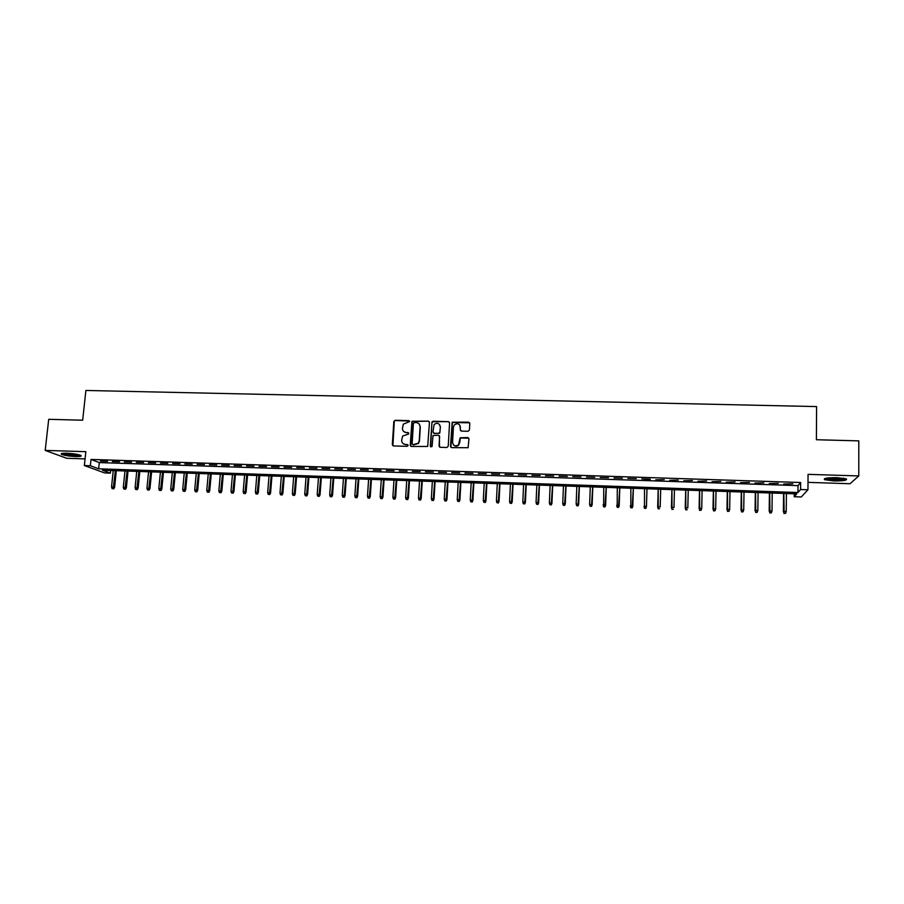 <?xml version="1.0" encoding="UTF-8"?>
<svg xmlns="http://www.w3.org/2000/svg" width="904" height="904" viewBox="0 0 904 904"><rect width="100%" height="100%" fill="white"/><g stroke="black" fill="none" stroke-linecap="round" stroke-linejoin="round"><path stroke-width="1.36" d="M409.625 421.546L408.789 420.631L395.195 420.281L393.828 421.524L392.325 444.621L393.522 445.943L407.162 446.339L408.122 445.469L407.275 444.542L405.512 444.486C403.037 444.169 401.749 442.745 401.658 440.248L402.642 436.033L408.687 433.999L408.032 432.564L406.269 432.519C403.794 432.202 402.517 430.79 402.427 428.293L403.342 424.168L409.625 421.546M409.512 421.038L395.455 420.541L394.313 421.14L392.878 445.74M407.975 444.915L405.512 444.486M408.744 432.959L406.269 432.519M837.081 477.651C827.544 477.606 823.341 478.284 824.482 479.674L833.737 480.939C843.229 480.996 847.443 480.318 846.37 478.917L837.081 477.651M66.794 453.232C62.127 453.141 60.376 453.514 61.551 454.339C64.387 455.48 69.077 456.215 75.631 456.554C80.309 456.644 82.061 456.271 80.897 455.435C78.083 454.305 73.382 453.571 66.794 453.232M468.069 431.276L469.447 430.01L469.797 423.467L468.566 422.145L452.181 422.202L450.508 446.305L451.74 447.638L468.102 447.729L468.961 438.892L467.73 437.559L460.147 437.773L458.464 444.915C455.288 446.7 453.311 445.853 452.554 442.372L453.435 427.027L454.373 424.823C457.56 422.869 459.56 423.66 460.396 427.208L460.249 429.762L461.481 431.095L468.069 431.276M800.594 489.527L807.95 489.776L801.283 496.974L794.22 496.725L796.74 493.878L102.434 470.204L110.367 473.131L104.581 472.928L84.355 465.537L90.343 465.741L98.638 468.803L797.949 492.522L800.594 489.527L800.65 482.51L91.021 459.435L90.343 465.741M84.355 465.537L85.846 451.684L45.2 450.407L48.714 419.309L82.671 420.213L85.903 390.46L816.594 406.585L816.391 439.739L858.8 440.869L858.777 475.933L808.063 474.351L807.95 489.776M429.445 422.439L428.236 421.117L411.953 421.275L410.235 445.141L411.444 446.463L427.705 446.463L429.445 422.439M433.072 421.241L448.339 421.637L449.57 422.959L448.226 446.237L446.858 447.503L440.293 447.31L439.061 445.977L439.615 436.53L438.395 435.197L433.016 435.536L432.101 446.158L431.863 446.734L430.293 446.113L432.01 421.739L448.339 421.637M808.006 482.363L850.031 483.73L858.777 475.933M45.2 450.407L66.681 458.283L85.078 458.882M107.565 461.379L100.412 461.142L107.565 461.379M119.52 461.774L112.345 461.537L119.52 461.774M131.532 462.159L124.323 461.921L131.532 462.159M143.578 462.554L136.346 462.317L143.578 462.554M155.669 462.95L148.403 462.712L155.669 462.95M167.805 463.345L160.517 463.108L167.805 463.345M179.986 463.752L172.675 463.515L179.986 463.752M192.213 464.147L184.868 463.91L192.213 464.147M204.473 464.554L197.106 464.306L204.473 464.554M216.79 464.95L209.4 464.712L216.79 464.95M229.153 465.357L221.729 465.119L229.153 465.357M241.56 465.763L234.113 465.526L241.56 465.763M254.013 466.17L246.532 465.933L254.013 466.17M266.51 466.577L259.007 466.34L266.51 466.577M279.053 466.995L271.516 466.746L279.053 466.995M291.642 467.402L284.082 467.153L291.642 467.402M304.275 467.82L296.693 467.571L304.275 467.82M316.965 468.238L309.349 467.989L316.965 468.238M329.689 468.645L322.05 468.396L329.689 468.645M342.469 469.074L334.796 468.814L342.469 469.074M355.306 469.492L347.599 469.232L355.306 469.492M368.177 469.91L360.447 469.662L368.177 469.91M381.104 470.329L373.341 470.08L381.104 470.329M394.076 470.758L386.279 470.498L394.076 470.758M407.094 471.187L399.274 470.927L407.094 471.187M420.168 471.617L412.314 471.357L420.168 471.617M428.462 421.151L412.19 421.535L410.744 446.226M433.287 472.046L425.411 471.786L433.287 472.046M446.463 472.476L438.553 472.216L446.463 472.476M459.684 472.905L451.74 472.645L459.684 472.905M472.95 473.346L464.984 473.074L472.95 473.346M486.273 473.775L478.272 473.515L486.273 473.775M499.652 474.216L491.618 473.956L499.652 474.216M513.077 474.656L505.008 474.385L513.077 474.656M526.546 475.097L518.455 474.826L526.546 475.097M540.072 475.538L531.947 475.278L540.072 475.538M553.655 475.979L545.496 475.719L553.655 475.979M567.283 476.431L559.101 476.159L567.283 476.431M580.978 476.883L572.752 476.611L580.978 476.883M594.708 477.323L586.459 477.052L594.708 477.323M608.505 477.775L600.222 477.504L608.505 477.775M622.347 478.227L614.031 477.956L622.347 478.227M636.246 478.691L627.907 478.419L636.246 478.691M650.202 479.143L641.829 478.871L650.179 479.662M664.214 479.606L655.762 479.843L664.214 479.606M678.282 480.069L669.751 480.306L678.282 480.069M692.396 480.521L683.797 480.77L692.396 480.521M706.566 480.984L697.899 481.233L706.566 480.984M720.804 481.459L712.058 481.696L720.804 481.459M735.088 481.922L726.274 482.16L735.088 481.922M749.439 482.397L740.545 482.634L749.439 482.397M763.835 482.86L754.874 483.098L763.835 482.86M778.287 483.335L769.259 483.572L778.287 483.335M91.021 459.435L99.293 462.588L798.006 485.617L800.65 482.51M783.7 484.047L792.808 483.809L783.7 484.047M794.254 493.799L794.22 496.725M110.65 470.487L110.367 473.131M99.293 462.588L98.638 468.803M798.006 485.617L797.949 492.522M403.704 431.49L406.517 432.767M403.014 443.525L405.76 444.723M414.348 422.563L413.399 423.445L412.134 443.774L412.97 444.7L418.224 443.231L419.23 440.745L420.077 426.835C419.987 424.326 418.699 422.925 416.213 422.609L414.348 422.563M419.185 424.044L420.315 427.083L419.456 440.982L418.462 443.468L413.218 444.937M429.253 421.693L428.236 421.117M449.401 422.247L448.553 421.897M439.412 435.762L439.502 447.005M433.298 421.501L431.931 422.756L430.654 446.881M440.191 426.744C439.31 423.128 437.287 422.383 434.112 424.496L432.948 431.942L434.169 433.276L438.508 433.389L439.875 432.135L440.406 427.004L439.547 424.552M433.378 432.971L434.169 433.276M440.406 427.004L439.751 433.197L434.395 433.524M459.831 425.14L460.611 430.722M453.446 444.858C455.051 446.497 456.78 446.599 458.656 445.152L459.537 442.564M468.792 438.191L460.339 438.022L459.729 442.813M469.662 422.823L452.384 422.462L450.915 447.322M112.073 488.567L113.768 488.793L112.073 488.567L111.554 486.872L114.616 487.267L116.322 470.679M113.249 488.612L115.35 470.645M111.554 486.872L113.249 470.566M114.616 487.267L113.768 488.793M79.846 455.017L75.156 455.356C69.099 455.028 64.975 454.35 62.783 453.311M64.557 453.209L78.139 454.565M61.901 453.458C64.896 454.554 69.495 455.254 75.71 455.559L80.659 455.322M845.206 478.521C844.11 479.934 829.397 480.024 826.233 478.645L825.634 478.329M824.651 478.623L824.877 478.713C828.233 480.16 843.353 480.25 846.2 478.837M827.228 478.035C832.663 479.063 838.121 479.12 843.601 478.205M123.825 488.996L125.52 489.222L123.825 488.996L123.306 487.301L126.357 487.697L128.04 471.074M125.001 489.041L127.091 471.041M123.306 487.301L124.978 470.973M126.357 487.697L125.52 489.222M135.623 489.437L137.306 489.652L135.623 489.437L135.103 487.731L138.142 488.137L139.804 471.481M136.798 489.482L138.866 471.447M135.103 487.731L136.741 471.368M138.142 488.137L137.306 489.652M147.454 489.866L149.137 490.092L147.454 489.866L146.945 488.16L149.962 488.567L151.601 471.877M148.64 489.911L150.685 471.843M146.945 488.16L148.561 471.775M149.962 488.567L149.137 490.092M159.33 490.307L161.002 490.533L159.33 490.307L158.821 488.601L161.827 488.996L163.443 472.283M160.528 490.352L162.55 472.25M158.821 488.601L160.415 472.182M161.827 488.996L161.002 490.533M171.251 490.748L172.924 490.974L171.251 490.748L170.743 489.03L173.737 489.437L175.331 472.69M172.449 490.793L174.461 472.656M170.743 489.03L172.314 472.589M173.737 489.437L172.924 490.974M183.218 491.188L184.879 491.414L183.218 491.188L182.71 489.471L185.693 489.878L187.252 473.097M184.416 491.234L186.405 473.063M182.71 489.471L184.246 472.995M185.693 489.878L184.879 491.414M195.23 491.629L196.88 491.855L195.23 491.629L194.71 489.911L197.682 490.318L199.219 473.504M196.428 491.674L198.394 473.47M194.71 489.911L196.236 473.402M197.682 490.318L196.88 491.855M207.276 492.07L208.914 492.296L207.276 492.07L206.767 490.352L209.728 490.759L211.231 473.911M208.485 492.115L210.429 473.888M206.767 490.352L208.259 473.809M209.728 490.759L208.914 492.296M219.367 492.522L221.005 492.736L219.367 492.522L218.858 490.793L221.808 491.2L223.288 474.329M220.576 492.567L222.508 474.295M218.858 490.793L220.327 474.227M221.808 491.2L221.005 492.736M231.503 492.962L233.142 493.188L231.503 492.962L230.995 491.234L233.933 491.64L235.39 474.736M232.723 493.008L234.622 474.713M230.995 491.234L232.441 474.634M233.933 491.64L233.142 493.188M243.684 493.414L245.312 493.64L243.684 493.414L243.176 491.686L246.103 492.092L247.538 475.154M244.905 493.46L246.792 475.12M243.176 491.686L244.6 475.052M246.103 492.092L245.312 493.64M255.911 493.866L257.527 494.092L255.911 493.866L255.403 492.126L258.307 492.533L259.719 475.572M257.143 493.912L258.996 475.538M255.403 492.126L256.792 475.47M258.307 492.533L257.527 494.092M268.183 494.318L269.787 494.544L268.183 494.318L267.674 492.578L270.567 492.985L271.957 475.979M269.415 494.364L271.245 475.956M267.674 492.578L269.042 475.888M270.567 492.985L269.787 494.544M280.5 494.77L282.104 494.996L280.5 494.77L279.991 493.03L282.873 493.437L284.229 476.397M281.732 494.816L283.551 476.374M279.991 493.03L281.325 476.306M282.873 493.437L282.104 494.996M292.862 495.222L294.455 495.448L292.862 495.222L292.354 493.482L295.212 493.889L296.546 476.826M294.094 495.268L295.89 476.803M292.354 493.482L293.664 476.724M295.212 493.889L294.455 495.448M305.258 495.686L306.851 495.9L305.258 495.686L304.75 493.934L307.609 494.341L308.908 477.244M306.501 495.731L308.275 477.222M304.75 493.934L306.038 477.142M307.609 494.341L306.851 495.9M317.711 496.138L319.293 496.364L317.711 496.138L317.202 494.386L320.05 494.793L321.327 477.662M318.965 496.183L320.705 477.651M317.202 494.386L318.468 477.572M320.05 494.793L319.293 496.364M330.209 496.601L331.779 496.827L330.209 496.601L329.7 494.85L332.525 495.256L333.779 478.092M331.463 496.646L333.18 478.069M329.7 494.85L330.932 477.99M332.525 495.256L331.779 496.827M342.752 497.064L344.311 497.29L342.752 497.064L342.243 495.313L345.057 495.708L346.277 478.521M344.006 497.11L345.712 478.498M342.243 495.313L343.452 478.419M345.057 495.708L344.311 497.29M355.34 497.528L356.888 497.754L355.34 497.528L354.831 495.765L357.634 496.172L358.832 478.95M356.594 497.573L358.278 478.928M354.831 495.765L356.018 478.849M357.634 496.172L356.888 497.754M367.973 497.991L369.521 498.217L367.973 497.991L367.465 496.228L370.256 496.635L371.42 479.38M369.239 498.036L370.9 479.357M367.465 496.228L368.617 479.278M370.256 496.635L369.521 498.217M380.652 498.454L382.189 498.68L380.652 498.454L380.143 496.691L382.923 497.098L384.053 479.809M381.929 498.511L383.556 479.787M380.143 496.691L381.273 479.708M382.923 497.098L382.189 498.68M393.376 498.929L394.912 499.155L393.376 498.929L392.878 497.155L395.636 497.562L396.743 480.239M394.652 498.974L396.268 480.227M392.878 497.155L393.974 480.148M395.636 497.562L394.912 499.155M406.156 499.403L407.681 499.618L406.156 499.403L405.647 497.629L408.393 498.036L409.478 480.668M407.433 499.449L409.026 480.657M405.647 497.629L406.721 480.578M408.393 498.036L407.681 499.618M418.981 499.867L420.496 500.093L418.981 499.867L418.473 498.093L421.196 498.499L422.258 481.109M420.258 499.912L421.829 481.097M418.473 498.093L419.512 481.018M421.196 498.499L420.496 500.093M431.852 500.341L433.355 500.567L431.852 500.341L431.344 498.567L434.056 498.974L435.084 481.549M433.14 500.387L434.677 481.538M431.344 498.567L432.361 481.459M434.056 498.974L433.355 500.567M444.768 500.816L446.271 501.042L444.768 500.816L444.259 499.042L446.96 499.449L447.955 481.99M446.056 500.872L447.57 481.968M444.259 499.042L445.254 481.888M446.96 499.449L446.271 501.042M457.729 501.302L459.221 501.517L457.729 501.302L457.232 499.516L459.91 499.923L460.882 482.431M459.029 501.347L460.52 482.42M457.232 499.516L458.192 482.34M459.91 499.923L459.221 501.517M470.747 501.776L472.227 502.002L470.747 501.776L470.249 499.991L472.916 500.398L473.854 482.872M472.057 501.822L473.515 482.86M470.249 499.991L471.176 482.781M472.916 500.398L472.227 502.002M483.809 502.262L485.29 502.477L483.809 502.262L483.312 500.466L485.968 500.872L486.872 483.312M485.12 502.308L486.567 483.301M483.312 500.466L484.205 483.222M485.968 500.872L485.29 502.477M496.929 502.737L498.386 502.963L496.929 502.737L496.42 500.952L499.064 501.347L499.935 483.764M498.24 502.793L499.652 483.753M496.42 500.952L497.29 483.674M499.064 501.347L498.386 502.963M510.082 503.223L511.54 503.449L510.082 503.223L509.585 501.426L512.206 501.833L513.054 484.205M511.404 503.279L512.794 484.194M509.585 501.426L510.432 484.115M512.206 501.833L511.54 503.449M523.303 503.709L524.749 503.935L523.303 503.709L522.794 501.912L525.405 502.319L526.218 484.657M524.625 503.765L525.992 484.646M522.794 501.912L523.608 484.567M525.405 502.319L524.749 503.935M536.558 504.206L538.004 504.421L536.558 504.206L536.061 502.398L538.648 502.805L539.439 485.109M537.891 504.251L539.225 485.098M536.061 502.398L536.84 485.019M538.648 502.805L538.004 504.421M549.869 504.692L551.304 504.918L549.869 504.692L549.372 502.884L551.948 503.291L552.706 485.561M551.203 504.737L552.525 485.55M549.372 502.884L550.129 485.471M551.948 503.291L551.304 504.918M563.237 505.189L564.661 505.404L563.237 505.189L562.74 503.37L565.294 503.777L566.017 486.013M564.571 505.234L565.859 486.002M562.74 503.37L563.452 485.923M565.294 503.777L564.661 505.404M576.65 505.675L578.063 505.901L576.65 505.675L576.153 503.867L578.696 504.274L579.385 486.465M577.995 505.731L579.249 486.465M576.153 503.867L576.842 486.386M578.696 504.274L578.063 505.901M590.109 506.172L591.521 506.398L590.109 506.172L589.611 504.353L592.143 504.76L592.798 486.928M591.465 506.229L592.696 486.917M589.611 504.353L590.278 486.838M592.143 504.76L591.521 506.398M603.669 506.85L605.025 506.895L603.669 506.85L603.137 504.85L605.646 505.257L606.268 487.38M604.979 506.726L606.188 487.38M603.635 506.669L603.759 487.301M605.646 505.257L605.025 506.895M617.217 507.347L618.551 507.223L617.217 507.347L616.697 505.347L619.195 505.754L619.794 487.844M618.551 507.223L619.737 487.844M617.195 507.167L617.296 487.764M619.195 505.754L618.585 507.393M630.822 507.845L632.178 507.72L630.822 507.845L630.325 505.844L632.8 506.251L633.365 488.307M632.178 507.72L633.331 488.307M630.811 507.675L630.879 488.228M632.8 506.251L632.19 507.901M646.45 506.748L646.981 488.77L646.45 506.748L645.851 508.398L644.484 508.172L645.851 508.398M644.484 508.353L644.518 488.691M644.484 508.172L643.987 506.342L646.462 506.432L645.863 508.229M658.191 508.85L659.592 508.737L658.191 508.85L657.716 506.85L660.191 506.941L660.688 489.245M658.214 508.681L658.214 489.154M657.683 507.167L658.191 489.154M671.954 509.359L673.367 509.246L671.954 509.359L671.491 507.347L673.977 507.438L674.44 489.708M671.988 509.189L671.954 489.629M671.435 507.664L671.909 489.629M685.774 509.867L687.209 509.754L685.774 509.867L685.322 507.856L687.82 507.946L688.249 490.183M685.82 509.698L685.763 490.092M685.243 508.172L685.684 490.092M699.639 510.387L701.097 510.263L699.639 510.387L699.21 508.364L701.719 508.455L702.103 490.657M699.707 510.206L699.606 490.567M699.097 508.681L699.504 490.567M701.719 508.455L701.097 510.263M713.561 510.896L715.041 510.771L713.561 510.896L713.143 508.873L715.663 508.963L716.024 491.132M713.64 510.726L713.516 491.041M713.007 509.189L713.38 491.041M715.663 508.963L715.041 510.771M727.539 511.415L729.031 511.291L727.539 511.415L727.144 509.381L729.664 509.483L729.991 491.606M727.63 511.235L727.471 491.516M726.974 509.698L727.313 491.516M729.664 509.483L729.031 511.291M741.562 511.924L743.088 511.811L741.562 511.924L741.19 509.901L743.721 509.992L744.015 492.081M741.675 511.754L741.483 492.002M740.997 510.218L741.291 491.991M743.721 509.992L743.088 511.811M755.654 512.444L757.19 512.331L755.654 512.444L755.292 510.421L757.834 510.511L758.094 492.567M755.778 512.274L755.552 492.477M755.066 510.726L755.337 492.465M757.834 510.511L757.19 512.331M769.79 512.963L771.349 512.851L769.79 512.963L769.44 510.929L771.993 511.031L772.219 493.042M769.937 512.794L769.677 492.962M769.191 511.246L769.428 492.951M771.993 511.031L771.349 512.851M783.983 513.495L785.565 513.37L783.983 513.495L783.655 511.449L786.22 511.551L786.412 493.527M784.141 513.325L783.847 493.437M783.372 511.766L783.576 493.437M786.22 511.551L785.565 513.37"/></g></svg>
